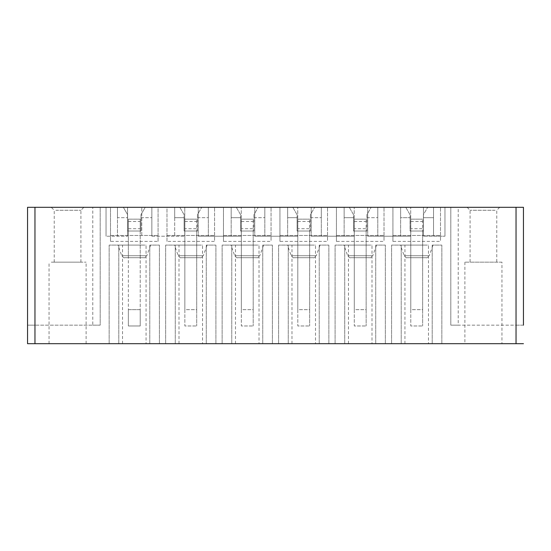 <?xml version="1.0" encoding="UTF-8"?>
<svg xmlns="http://www.w3.org/2000/svg" width="551" height="551" viewBox="0 0 551 551"><rect width="100%" height="100%" fill="white"/><g stroke="black" fill="none" stroke-linecap="round" stroke-linejoin="round"><path stroke-width="0.41" stroke-dasharray="2.75 2.07" d="M27.55 343.693L523.45 343.693M83.842 343.693L49.046 343.693L83.842 343.693M499.688 343.693L464.892 343.693L499.688 343.693M428.478 343.693L391.582 343.693L428.478 343.693L428.478 245.105L391.582 245.105L428.478 245.105M371.994 343.693L335.098 343.693L371.994 343.693L371.994 245.105L335.098 245.105L371.994 245.105M315.509 343.693L278.613 343.693L315.509 343.693L315.509 245.105L278.613 245.105L315.509 245.105M259.025 343.693L222.129 343.693L259.025 343.693L259.025 245.105L222.129 245.105L259.025 245.105M202.541 343.693L165.644 343.693L202.541 343.693L202.541 245.105L165.644 245.105L202.541 245.105M146.056 343.693L109.16 343.693L146.056 343.693L146.056 245.105L109.16 245.105L146.056 245.105M34.961 343.693L34.961 207.307L92.782 207.307L92.782 325.166L34.961 325.166L100.192 325.166L100.192 207.307L110.496 207.307L110.496 241.4L158.082 241.4L158.082 207.307L166.981 207.307L166.981 241.4L214.566 241.4L214.566 207.307L214.566 241.4M166.981 241.4L166.981 207.307L179.826 207.307L184.11 214.718L184.11 231.027L197.451 231.027L184.11 231.027L197.451 231.027L197.451 214.718L201.728 207.307L223.465 207.307L223.465 241.4L271.051 241.4L271.051 207.307L271.051 241.4M223.465 241.4L223.465 207.307L236.31 207.307L240.594 214.718L240.594 231.027L253.935 231.027L240.594 231.027L253.935 231.027L253.935 214.718L258.212 207.307L279.949 207.307L279.949 241.4L327.535 241.4L327.535 207.307L327.535 241.4M279.949 241.4L279.949 207.307L292.795 207.307L297.079 214.718L297.079 231.027L310.42 231.027L297.079 231.027L310.42 231.027L310.42 214.718L314.697 207.307L336.434 207.307L336.434 241.4L384.019 241.4L384.019 207.307L384.019 241.4M336.434 241.4L336.434 207.307L349.279 207.307L353.556 214.718L353.556 231.027L366.904 231.027L353.556 231.027L366.904 231.027L366.904 214.718L371.181 207.307L392.918 207.307L392.918 241.4L440.504 241.4L440.504 207.307L440.504 241.4M392.918 241.4L392.918 207.307L405.763 207.307L410.04 214.718L410.04 231.027L423.388 231.027L410.04 231.027L423.388 231.027L423.388 214.718L427.666 207.307L450.808 207.307L450.808 325.166L450.808 207.307L458.218 207.307L458.218 325.166L450.808 325.166L523.45 325.166L523.45 207.307L458.218 207.307M110.496 241.4L110.496 207.307L123.341 207.307L127.625 214.718L127.625 231.027L140.966 231.027L140.966 214.718L145.244 207.307L158.082 207.307L158.082 241.4M92.782 207.307L100.192 207.307L100.192 325.166L92.782 325.166M151.856 236.214L184.771 236.214L151.856 236.214L151.856 207.307L141.779 207.307L141.779 236.214L141.779 207.307L184.771 207.307L184.771 236.214L184.771 207.307L174.688 207.307L174.688 236.214L174.688 207.307L151.856 207.307L151.856 236.214M140.966 231.027L140.966 214.718L145.244 207.307L151.856 207.307L151.856 217.679L151.856 207.307L117.466 207.307L123.341 207.307L127.625 214.718L127.625 231.027L140.966 231.027L127.625 231.027M110.496 235.47L158.082 235.47L110.496 235.47M122.522 343.693L122.522 245.105M109.16 343.693L109.16 245.105L118.796 245.105L109.16 245.105L109.16 343.693M159.418 343.693L159.418 245.105L149.782 245.105L159.418 245.105L159.418 343.693M149.782 343.693L149.782 245.105L149.782 343.693M118.796 343.693L118.796 245.105L118.796 343.693M142.11 245.105L117.983 245.105L142.11 245.105M144.052 257.71L124.526 257.71L144.052 257.71C144.245 258.212 145.175 257.558 146.848 255.733L121.73 255.733L146.848 255.733L150.595 245.105M197.451 231.027L197.451 214.718L201.728 207.307L208.34 207.307L208.34 236.214L198.264 236.214L241.255 236.214L208.34 236.214L208.34 207.307L198.264 207.307L198.264 236.214L198.264 207.307L241.255 207.307L241.255 236.214L241.255 207.307L231.172 207.307L231.172 236.214L231.172 207.307L208.34 207.307L208.34 217.679L208.34 207.307L174.688 207.307L174.688 217.679L184.11 217.679L184.11 231.027M179.826 207.307L184.11 214.718L184.11 217.679L174.688 217.679L174.688 207.307L179.826 207.307M184.847 228.699L184.847 219.167L184.847 231.027L196.707 231.027L184.847 231.027L184.847 257.71L196.707 257.71L184.847 257.71L184.847 231.027L196.707 231.027L184.847 231.027L184.847 309.669L196.707 309.669L196.707 325.978L196.707 231.027L196.707 309.669L184.847 309.669L184.847 325.978L196.707 325.978L184.847 325.978L184.847 231.027L196.707 231.027L196.707 219.167L196.707 231.027L184.847 231.027L184.847 228.699L196.707 228.699M166.981 235.47L214.566 235.47L166.981 235.47M179.006 343.693L179.006 245.105M165.644 343.693L165.644 245.105L175.28 245.105L165.644 245.105L165.644 343.693M215.902 343.693L215.902 245.105L206.267 245.105L215.902 245.105L215.902 343.693M206.267 343.693L206.267 245.105L206.267 343.693M175.28 343.693L175.28 245.105L175.28 343.693M198.594 245.105L174.467 245.105L198.594 245.105M200.536 257.71L181.01 257.71L200.536 257.71C200.729 258.212 201.659 257.558 203.333 255.733L178.214 255.733L203.333 255.733L207.08 245.105M253.935 231.027L253.935 214.718L258.212 207.307L264.824 207.307L264.824 236.214L254.748 236.214L297.74 236.214L264.824 236.214L264.824 207.307L254.748 207.307L254.748 236.214L254.748 207.307L297.74 207.307L297.74 236.214L297.74 207.307L287.656 207.307L287.656 236.214L287.656 207.307L264.824 207.307L264.824 217.679L264.824 207.307L231.172 207.307L231.172 217.679L240.594 217.679L240.594 231.027M236.31 207.307L240.594 214.718L240.594 217.679L231.172 217.679L231.172 207.307L236.31 207.307M241.331 228.699L241.331 219.167L241.331 231.027L253.191 231.027L241.331 231.027L241.331 257.71L253.191 257.71L241.331 257.71L241.331 231.027L253.191 231.027L241.331 231.027L241.331 309.669L253.191 309.669L253.191 325.978L253.191 231.027L253.191 309.669L241.331 309.669L241.331 325.978L253.191 325.978L241.331 325.978L241.331 231.027L253.191 231.027L253.191 219.167L253.191 231.027L241.331 231.027L241.331 228.699L253.191 228.699M223.465 235.47L271.051 235.47L223.465 235.47M235.491 343.693L235.491 245.105M222.129 343.693L222.129 245.105L231.764 245.105L222.129 245.105L222.129 343.693M272.387 343.693L272.387 245.105L262.751 245.105L272.387 245.105L272.387 343.693M262.751 343.693L262.751 245.105L262.751 343.693M231.764 343.693L231.764 245.105L231.764 343.693M255.079 245.105L230.952 245.105L255.079 245.105M257.021 257.71L237.495 257.71L257.021 257.71C257.214 258.212 258.144 257.558 259.817 255.733L234.698 255.733L259.817 255.733L263.564 245.105M310.42 231.027L310.42 214.718L314.697 207.307L321.309 207.307L321.309 236.214L311.225 236.214L354.224 236.214L321.309 236.214L321.309 207.307L311.225 207.307L311.225 236.214L311.225 207.307L354.224 207.307L354.224 236.214L354.224 207.307L344.141 207.307L344.141 236.214L344.141 207.307L321.309 207.307L321.309 217.679L321.309 207.307L287.656 207.307L287.656 217.679L297.079 217.679L297.079 231.027M292.795 207.307L297.079 214.718L297.079 217.679L287.656 217.679L287.656 207.307L292.795 207.307M297.809 228.699L297.809 219.167L297.809 231.027L309.669 231.027L297.809 231.027L297.809 257.71L309.669 257.71L297.809 257.71L297.809 231.027L309.669 231.027L297.809 231.027L297.809 309.669L309.669 309.669L309.669 325.978L309.669 231.027L309.669 309.669L297.809 309.669L297.809 325.978L309.669 325.978L297.809 325.978L297.809 231.027L309.669 231.027L309.669 219.167L309.669 231.027L297.809 231.027L297.809 228.699L309.669 228.699M279.949 235.47L327.535 235.47L279.949 235.47M291.975 343.693L291.975 245.105M278.613 343.693L278.613 245.105L288.249 245.105L278.613 245.105L278.613 343.693M328.871 343.693L328.871 245.105L319.236 245.105L328.871 245.105L328.871 343.693M319.236 343.693L319.236 245.105L319.236 343.693M288.249 343.693L288.249 245.105L288.249 343.693M311.563 245.105L287.436 245.105L311.563 245.105M313.505 257.71L293.979 257.71L313.505 257.71C313.698 258.212 314.628 257.558 316.302 255.733L291.183 255.733L316.302 255.733L320.048 245.105M366.904 231.027L366.904 214.718L371.181 207.307L377.793 207.307L377.793 236.214L367.71 236.214L410.702 236.214L377.793 236.214L377.793 207.307L367.71 207.307L367.71 236.214L367.71 207.307L410.702 207.307L410.702 236.214L410.702 207.307L400.625 207.307L400.625 236.214L400.625 207.307L377.793 207.307L377.793 217.679L377.793 207.307L344.141 207.307L344.141 217.679L353.556 217.679L353.556 231.027M349.279 207.307L353.556 214.718L353.556 217.679L344.141 217.679L344.141 207.307L349.279 207.307M354.293 228.699L354.293 219.167L354.293 231.027L366.153 231.027L354.293 231.027L354.293 257.71L366.153 257.71L354.293 257.71L354.293 231.027L366.153 231.027L354.293 231.027L354.293 309.669L366.153 309.669L366.153 325.978L366.153 231.027L366.153 309.669L354.293 309.669L354.293 325.978L366.153 325.978L354.293 325.978L354.293 231.027L366.153 231.027L366.153 219.167L366.153 231.027L354.293 231.027L354.293 228.699L366.153 228.699M336.434 235.47L384.019 235.47L336.434 235.47M348.459 343.693L348.459 245.105M335.098 343.693L335.098 245.105L344.733 245.105L335.098 245.105L335.098 343.693M385.356 343.693L385.356 245.105L375.72 245.105L385.356 245.105L385.356 343.693M375.72 343.693L375.72 245.105L375.72 343.693M344.733 343.693L344.733 245.105L344.733 343.693M368.04 245.105L343.92 245.105L368.04 245.105M369.99 257.71L350.464 257.71L369.99 257.71C370.176 258.212 371.112 257.558 372.786 255.733L347.667 255.733L372.786 255.733L376.533 245.105M423.388 231.027L423.388 214.718L427.666 207.307L433.534 207.307L433.534 217.679L433.534 207.307L423.457 207.307L444.953 207.307L433.534 207.307L433.534 236.214L423.457 236.214L444.953 236.214L433.534 236.214L433.534 207.307L400.625 207.307L400.625 217.679L410.04 217.679L410.04 231.027M405.763 207.307L410.04 214.718L410.04 217.679L400.625 217.679L400.625 207.307L405.763 207.307M410.777 228.699L410.777 219.167L410.777 231.027L422.638 231.027L410.777 231.027L410.777 257.71L422.638 257.71L410.777 257.71L410.777 231.027L422.638 231.027L410.777 231.027L410.777 309.669L422.638 309.669L422.638 325.978L422.638 231.027L422.638 309.669L410.777 309.669L410.777 325.978L422.638 325.978L410.777 325.978L410.777 231.027L422.638 231.027L422.638 219.167L422.638 231.027L410.777 231.027L410.777 228.699L422.638 228.699M392.918 235.47L440.504 235.47L392.918 235.47M404.944 343.693L404.944 245.105M391.582 343.693L391.582 245.105L401.218 245.105L391.582 245.105L391.582 343.693M441.84 343.693L441.84 245.105L432.204 245.105L441.84 245.105L441.84 343.693M432.204 343.693L432.204 245.105L432.204 343.693M401.218 343.693L401.218 245.105L401.218 343.693M424.525 245.105L400.405 245.105L424.525 245.105M426.474 257.71L406.948 257.71L426.474 257.71C426.66 258.212 427.597 257.558 429.27 255.733L404.152 255.733L429.27 255.733L433.017 245.105M34.961 207.307L27.55 207.307L27.55 325.166L34.961 325.166L27.55 325.166M51.312 262.159L86.108 262.159L51.312 262.159M79.289 262.159L54.232 262.159L79.289 262.159M55.871 210.268L80.921 210.268L55.871 210.268M53.268 207.307L83.883 207.307L53.268 207.307M516.039 343.693L516.039 325.166L523.45 325.166M516.039 207.307L516.039 325.166L458.218 325.166M501.954 262.159L464.892 262.159L501.954 262.159L501.954 343.693M471.711 262.159L496.768 262.159L471.711 262.159M495.129 210.268L470.079 210.268L495.129 210.268M497.732 207.307L467.117 207.307L497.732 207.307M117.466 207.307L117.466 217.679L127.625 217.679L117.466 217.679L117.466 207.307L106.047 207.307L127.543 207.307L117.466 207.307L117.466 236.214L106.047 236.214L127.543 236.214L117.466 236.214L117.466 207.307M310.42 217.679L321.309 217.679L310.42 217.679M140.966 217.679L151.856 217.679L140.966 217.679M366.904 217.679L377.793 217.679L366.904 217.679M253.935 217.679L264.824 217.679L253.935 217.679M197.451 217.679L208.34 217.679L197.451 217.679M423.388 217.679L433.534 217.679L423.388 217.679M127.543 207.307L127.543 236.214L127.543 207.307M106.047 207.307L106.047 236.214L106.047 207.307M140.223 257.71L128.362 257.71L140.223 257.71L140.223 231.027L128.362 231.027L128.362 257.71L128.362 231.027L140.223 231.027L128.362 231.027L128.362 309.669L140.223 309.669L140.223 325.978L140.223 257.71M423.457 207.307L423.457 236.214L423.457 207.307M444.953 207.307L444.953 236.214L444.953 207.307M128.362 228.699L128.362 219.167L128.362 231.027L140.223 231.027L140.223 309.669L128.362 309.669L128.362 325.978L140.223 325.978L128.362 325.978L128.362 231.027L140.223 231.027L140.223 219.167L140.223 231.027L128.362 231.027L128.362 228.699L140.223 228.699M128.362 221.495L140.223 221.495M128.362 219.167L140.223 219.167L128.362 219.167M184.847 221.495L196.707 221.495M184.847 219.167L196.707 219.167L184.847 219.167M241.331 221.495L253.191 221.495M241.331 219.167L253.191 219.167L241.331 219.167M297.809 221.495L309.669 221.495M297.809 219.167L309.669 219.167L297.809 219.167M354.293 221.495L366.153 221.495M354.293 219.167L366.153 219.167L354.293 219.167M410.777 221.495L422.638 221.495M410.777 219.167L422.638 219.167L410.777 219.167M124.526 257.71C124.34 258.212 123.403 257.558 121.73 255.733L117.983 245.105M181.01 257.71C180.824 258.212 179.888 257.558 178.214 255.733L174.467 245.105M237.495 257.71C237.302 258.212 236.372 257.558 234.698 255.733L230.952 245.105M293.979 257.71C293.786 258.212 292.856 257.558 291.183 255.733L287.436 245.105M350.464 257.71C350.271 258.212 349.341 257.558 347.667 255.733L343.92 245.105M406.948 257.71C406.755 258.212 405.825 257.558 404.152 255.733L400.405 245.105M86.108 343.693L86.108 262.159M49.046 343.693L49.046 262.159M80.921 262.159L80.921 210.268L83.883 207.307M54.232 262.159L54.232 210.268L51.271 207.307M464.892 262.159L464.892 343.693M467.117 207.307L470.079 210.268L470.079 262.159M499.729 207.307L496.768 210.268L496.768 262.159"/><path stroke-width="0.83" d="M523.45 343.693L516.039 343.693L516.039 207.307L523.45 207.307L523.45 325.166M34.961 343.693L34.961 207.307L27.55 207.307L27.55 343.693L516.039 343.693M34.961 207.307L516.039 207.307M27.55 343.693L27.55 325.166"/></g></svg>

